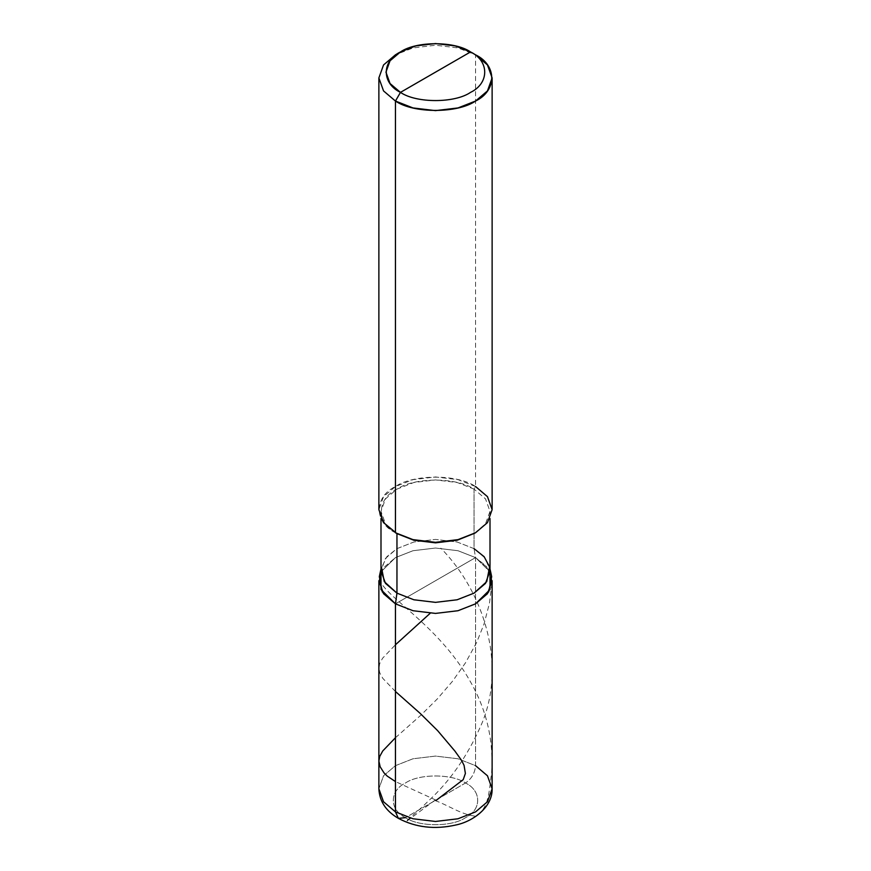 <?xml version="1.0" encoding="UTF-8"?>
<svg xmlns="http://www.w3.org/2000/svg" width="871" height="871" viewBox="0 0 871 871"><rect width="100%" height="100%" fill="white"/><g stroke="black" fill="none" stroke-linecap="round" stroke-linejoin="round"><path stroke-width="0.65" stroke-dasharray="4.36 3.27" d="M492.126 580.728L487.466 567.74L475.544 557.603L457.994 550.722L435.5 548.033L413.006 550.722L395.456 557.603L381.019 571.812L395.456 557.603L413.006 550.722L435.5 548.033L457.994 550.722L475.544 557.603L395.456 603.843L475.544 557.603L475.544 765.663C474.945 773.023 471.614 778.805 465.528 782.996L405.472 817.673C418.984 827.025 452.016 827.025 465.528 817.673C481.728 809.867 481.728 790.803 465.528 782.996C481.728 790.803 481.728 809.867 465.528 817.673C452.016 827.025 418.984 827.025 405.472 817.673L398.395 818.37M378.874 580.728L383.534 567.74L395.456 557.603L413.006 550.722L435.5 548.033L457.994 550.722L475.544 557.603L489.981 571.812L475.544 557.603L475.544 765.663L457.994 758.772L435.5 756.082L413.006 758.772L395.456 765.663L383.534 775.789L378.874 788.778L383.534 775.789L395.456 765.663L413.006 758.772L435.5 756.082L457.994 758.772L475.544 765.663L487.466 775.789L492.126 788.778M405.472 817.673C389.272 809.867 389.272 790.803 405.472 782.996C418.984 773.644 452.016 773.644 465.528 782.996L405.472 817.673C389.272 809.867 389.272 790.803 405.472 782.996C418.984 773.644 452.016 773.644 465.528 782.996C471.614 778.805 474.945 773.023 475.544 765.663M491.68 576.646L486.029 565.976L475.544 557.603L435.5 580.728L475.544 557.603L474.042 548.643L485.517 558.398L490.003 570.897M474.771 533.194L485.746 523.558L490.003 511.375L485.517 498.876L474.042 489.121L474.042 548.643L457.144 542.012L435.5 539.421L413.856 542.012L396.958 548.643L386.866 556.7L380.997 568.926M395.456 532.758C373.866 522.35 373.866 496.927 395.456 486.519C413.485 474.053 457.515 474.053 475.544 486.519L475.544 54.819L457.994 47.927L435.5 45.238L413.006 47.927L395.456 54.819L413.006 47.927L435.5 45.238L457.994 47.927L475.544 54.819L475.544 486.519L474.042 489.121L485.517 498.876L490.003 511.375L485.517 523.874L474.042 533.618M381.019 571.812L395.456 557.603L413.006 550.722L435.5 548.033L457.994 550.722L475.544 557.603L474.042 548.643L474.042 489.121C456.698 477.123 414.302 477.123 396.958 489.121C376.174 499.137 376.174 523.613 396.958 533.618L385.483 523.874L380.997 511.375L385.483 498.876L396.958 489.121L413.856 482.501L435.5 479.91L457.144 482.501L474.042 489.121L475.544 486.519L487.466 496.655L492.126 509.644M474.042 548.643L457.144 542.012L435.5 539.421L413.856 542.012L396.958 548.643L385.483 558.398L380.997 570.897M475.544 486.519L457.994 479.638L435.5 476.949L413.006 479.638L395.456 486.519L383.534 496.655L378.874 509.644M435.848 800.079L395.456 781.581M395.456 737.726L420.878 715.178L437.296 698.934L452.517 681.253L465.539 662.766L476.633 642.493L483.982 624.202L489.448 603.363L491.875 583.788M435.054 800.133L406.202 821.636C403.48 823.051 419.735 809.867 427.835 801.516C449.294 781.984 466.856 756.986 480.509 726.545C508.033 665.651 483.514 591.322 440.802 548.175M435.152 800.591C448.347 805.283 460.748 814.276 474.499 816.04C489.807 810.182 489.012 788.07 491.603 773.557C493.803 740.361 486.551 709.419 469.85 680.719C437.122 622.841 381.117 595.002 379.125 577.669M395.456 691.498L382.881 678.455L379.821 673.022L378.874 668.329L379.68 663.648L382.576 658.236L395.456 644.769M489.578 566.967L490.003 568.926M490.003 511.375L490.003 518.506M380.997 511.375L380.997 518.506"/><path stroke-width="1.31" d="M405.472 817.673L398.395 818.37L395.456 811.892L395.456 603.843L380.975 589.558L381.019 571.812L380.975 589.558L395.456 603.843L413.006 610.723L435.5 613.413L457.994 610.723L475.544 603.843L487.466 593.706L492.126 580.728L492.126 788.778L487.466 775.789L475.544 765.663M395.456 811.892L413.006 818.773L435.5 821.462L457.994 818.773L475.544 811.892L487.466 801.756L492.126 788.778L487.466 801.756L475.544 811.892L457.994 818.773L435.5 821.462L413.006 818.773L395.456 811.892L383.534 801.756L378.874 788.778L383.534 801.756L395.456 811.892L395.456 603.843L413.006 610.723L435.5 613.413L457.994 610.723L475.544 603.843L490.025 589.558L489.981 571.812L490.025 589.558L475.544 603.843L457.994 610.723L435.5 613.413L413.006 610.723L395.456 603.843L383.534 593.706L378.874 580.728L378.874 788.778C379.44 801.266 385.951 811.13 398.395 818.37L395.456 811.892M435.5 72.151L400.464 92.38C381.563 83.278 381.563 61.035 400.464 51.933C416.229 41.013 454.771 41.013 470.536 51.933L400.464 92.38L395.456 101.047L413.006 107.939L435.5 110.628L457.994 107.939L475.544 101.047L487.466 90.922L492.126 77.933L487.466 64.955L475.544 54.819L470.536 51.933C489.437 61.035 489.437 83.278 470.536 92.38C454.771 103.29 416.229 103.29 400.464 92.38C416.229 103.29 454.771 103.29 470.536 92.38C489.437 83.278 489.437 61.035 470.536 51.933L435.5 72.151M474.042 548.643L484.134 556.7L489.578 566.967L486.737 581.621L474.042 593.14L457.144 599.771L435.5 602.362L413.856 599.771L396.958 593.14L395.456 603.843L413.006 610.723L435.5 613.413L457.994 610.723L475.544 603.843L488.729 591.877L491.68 576.646L490.003 568.926M490.003 518.506L490.003 570.897L485.517 583.385L474.042 593.14L457.144 599.771L435.5 602.362L413.856 599.771L396.958 593.14L396.958 533.618L413.856 540.249L435.5 542.84L457.144 540.249L474.771 533.194M475.544 532.758L457.144 540.249L435.5 542.84L413.856 540.249L395.456 532.758L413.006 539.639L435.5 542.328L457.994 539.639L475.544 532.758L487.466 522.622L492.126 509.644L487.466 496.655L475.544 486.519M492.126 77.933L492.126 509.644L487.466 522.622L475.544 532.758L457.994 539.639L435.5 542.328L413.006 539.639L395.456 532.758L395.456 101.047C413.485 113.524 457.515 113.524 475.544 101.047C497.134 90.649 497.134 65.216 475.544 54.819L470.536 51.933L455.174 45.902L435.5 43.55L415.826 45.902L400.464 51.933L390.034 60.796L385.951 72.151L390.034 83.518L400.464 92.38L395.456 101.047L383.534 90.922L378.874 77.933L383.534 64.955L395.456 54.819L383.534 64.955L378.874 77.933L383.534 90.922L395.456 101.047L395.456 532.758L396.958 533.618L383.534 522.622L378.874 509.644L378.874 77.933M381.422 566.967L384.263 581.621L396.958 593.14L395.456 603.843L382.271 591.877L379.321 576.646L381.019 571.812M380.997 518.506L380.997 570.897L385.483 583.385L396.958 593.14L396.958 533.618M395.456 781.581L387.279 776.137L384.002 772.871L380.17 766.807L378.874 761.069L379.756 756.376L382.75 750.954L395.456 737.726M435.946 800.536L463.22 779.621L465.397 773.448L464.058 765.359L461.488 760.274L454.956 751.14L437.667 730.682L420.16 713.382L395.456 691.498M395.456 644.769L430.198 613.271M492.126 788.778C492.616 807.167 473.084 821.484 455.881 824.989C434.923 829.736 415.761 827.537 398.395 818.37M470.536 51.933L475.544 54.819M380.997 568.926L379.321 576.646M400.464 51.933L395.456 54.819"/></g></svg>
